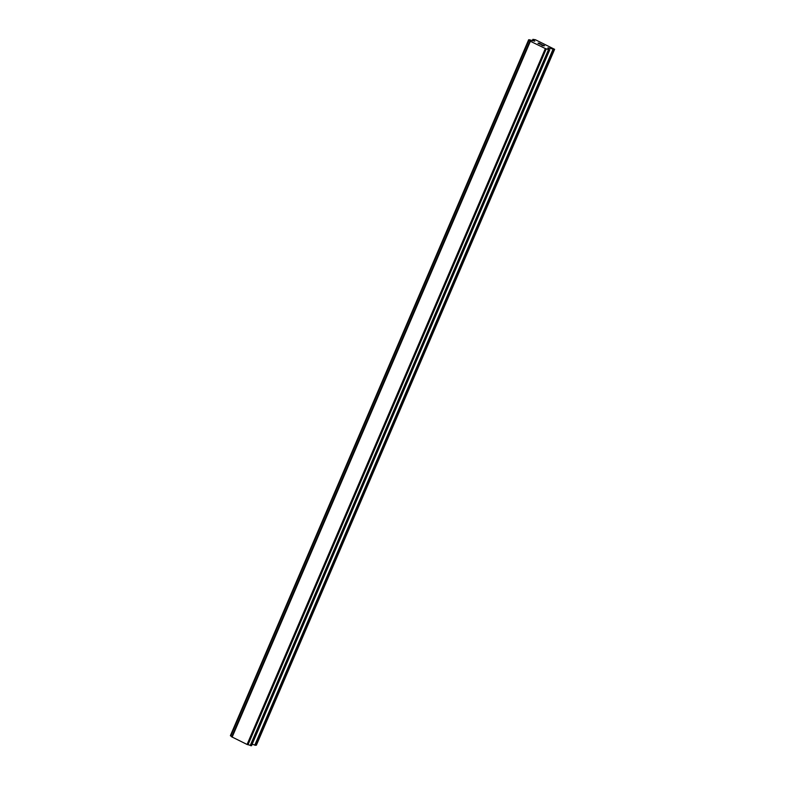 <?xml version="1.0" encoding="UTF-8"?>
<svg xmlns="http://www.w3.org/2000/svg" width="785" height="785" viewBox="0 0 785 785"><rect width="100%" height="100%" fill="white"/><g stroke="black" fill="none" stroke-linecap="round" stroke-linejoin="round"><path stroke-width="1.18" d="M543.112 45.815L541.287 44.931L543.112 45.815M543.642 45.765L542.661 45.285M542.739 45.275L543.73 45.756L542.739 45.275M543.73 45.756L544.27 45.707L543.73 45.765M544.27 45.707L542.455 44.823M544.574 45.815L541.208 44.941M540.109 44.215L537.98 43.224M538.412 43.273L539.158 43.499L538.402 43.283M539.158 43.499L540.737 43.989L539.158 43.499M540.737 43.989L538.804 43.047M541.277 44.205L538.225 43.342M532.838 39.378L534.84 41.193L529.09 39.721L530.385 41.262L545.349 48.552L549.363 49.838L547.822 47.934L554.622 49.327L535.36 39.721L532.907 39.348L532.259 40.732M530.022 40.938L231.761 736.85L247.079 744.465L251.534 745.662M251.543 745.691L549.775 49.798L251.514 745.711M252.113 744.357L256.352 745.24L554.622 49.327M530.022 40.948L231.761 736.85M230.378 735.682L528.648 39.77L230.378 735.682L231.801 736.762M530.13 41.046L231.86 736.958M530.385 41.262L232.124 737.174M545.349 48.552L247.079 744.465M545.918 48.748L247.648 744.651M546.272 48.837L248.001 744.749M532.858 39.456L532.308 40.742M532.927 39.525L532.397 40.771M528.697 39.849L230.427 735.751M528.805 39.937L230.545 735.849M529.021 40.074L230.751 735.987M548.509 49.573L250.238 745.485M548.823 49.7L250.562 745.613M549.078 49.779L250.807 745.691M549.363 49.838L251.102 745.75M548.43 47.875L548.205 48.405M549.009 48.003L548.597 48.955M553.013 49.308L254.742 745.22M553.592 49.435L255.321 745.338"/></g></svg>
